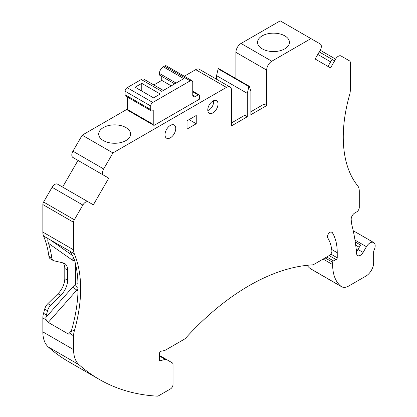 <?xml version="1.0" encoding="UTF-8"?>
<svg xmlns="http://www.w3.org/2000/svg" width="417" height="417" viewBox="0 0 417 417"><rect width="100%" height="100%" fill="white"/><g stroke="black" fill="none" stroke-linecap="round" stroke-linejoin="round"><path stroke-width="0.63" d="M153.555 97.865L160.217 94.018L141.77 83.369L135.108 87.216L153.555 97.865M141.77 91.062L141.77 83.369M195.323 96.535L198.138 94.909A1.814 1.048 -60 0 1 199.045 94.821A1.814 1.048 -60 0 1 199.42 95.649L199.42 99.199L154.514 125.126A1.814 1.048 -60 0 1 153.607 125.215A1.814 1.048 -60 0 1 153.232 124.386L153.232 110.479L152.773 110.745A2.898 1.673 -60 0 1 151.324 110.891A2.898 1.673 -60 0 1 150.719 109.562L150.719 106.012A2.898 1.673 -60 0 1 152.773 102.462L190.194 80.856A3.623 2.09 -60 0 1 192.008 80.674A3.623 2.09 -60 0 1 192.758 82.331L192.758 95.055A3.623 2.09 -60 0 0 193.509 96.713A3.623 2.09 -60 0 0 195.323 96.535L192.758 95.055M152.773 102.462L127.149 87.669L141.259 79.522L161.754 91.359L183.793 78.636L163.292 66.803L164.574 66.063A3.623 2.09 120 0 1 166.388 65.881L192.008 80.674M163.292 66.803A5.437 3.138 120 0 0 159.45 73.46L159.45 75.07L174.707 83.88M161.754 76.4L161.754 80.387L153.847 84.953M171.257 85.871L161.754 80.387M163.349 90.437L143.974 79.256A5.437 3.138 120 0 0 141.259 79.522M127.149 87.669A2.898 1.673 120 0 0 125.1 91.219L125.1 94.768A2.898 1.673 120 0 0 125.699 96.098L151.324 110.891M153.607 125.215L127.988 110.422A1.814 1.048 120 0 1 127.612 109.593L127.612 97.197M231.555 122.9L244.753 115.28L247.312 116.76L231.555 125.861L231.555 90.359A7.245 4.186 120 0 0 230.059 87.038L199.31 69.29A7.245 4.186 120 0 0 195.688 69.649L184.298 76.222M127.612 108.952L82.196 135.171L112.939 152.919L226.431 87.398A7.245 4.186 120 0 1 230.059 87.038M103.374 140.576A15.945 9.205 0 0 0 120.748 142.572A15.945 9.205 0 0 0 130.589 134.065A15.945 9.205 0 0 0 114.649 124.865A15.945 9.205 0 0 0 98.704 134.065A15.945 9.205 0 0 0 103.374 140.576M103.682 168.958A5.437 3.138 120 0 0 103.682 175.234L72.939 157.48A5.437 3.138 120 0 1 72.939 151.204L103.682 168.958L112.939 152.919M57.536 184.152L88.284 201.906A5.437 3.138 120 0 0 82.847 205.044L74.341 219.78L43.597 202.026L52.104 187.29A5.437 3.138 120 0 1 57.536 184.152L93.361 204.825L108.759 178.153L103.682 175.234M74.341 219.78A3.623 2.09 120 0 0 73.59 222.303L73.59 249.846A14.496 8.366 120 0 0 74.299 253.76L69.952 251.253L73.856 257.987A129.536 74.789 120 0 1 71.74 329.597A14.496 8.366 120 0 0 71.198 332.083L70.468 334.007L68.466 334.08L48.252 322.409L46.131 319.75L45.86 317.457A14.496 8.366 120 0 1 46.396 314.965A129.536 74.789 120 0 0 47.543 310.754L44.697 309.112A7.245 4.186 120 0 1 47.84 303.675L57.927 293.766A14.496 8.366 120 0 0 64.786 278.639L64.786 268.47A14.496 8.366 120 0 0 63.061 262.898M235.913 78.558L235.913 52.339A7.245 4.186 120 0 1 241.036 43.462L280.208 20.85L320.209 43.947A5.437 3.138 120 0 1 320.209 50.222L315.143 59.011L330.54 67.903L335.612 59.115A5.437 3.138 120 0 1 341.043 55.977L349.561 60.892A3.623 2.09 120 0 1 350.311 62.55L350.311 90.093A14.496 8.366 120 0 1 349.602 94.826A129.536 74.789 120 0 0 357.671 185.758A14.496 8.366 120 0 1 359.282 191.2L359.282 207.442A3.623 2.09 120 0 1 356.717 211.878L354.768 213.004A5.072 2.929 120 0 0 351.187 219.504A54.351 31.379 120 0 0 352.261 226.629A232.623 134.305 120 0 1 356.582 253.479A5.437 3.138 120 0 0 357.692 255.574A5.437 3.138 120 0 0 363.124 252.436L366.434 246.708A7.245 4.186 120 0 1 373.679 242.527A7.245 4.186 120 0 1 374.153 249.986A3.623 2.09 120 0 0 373.642 252.056L373.642 262.757A10.868 6.276 120 0 1 365.954 276.07L348.789 285.984A14.496 8.366 120 0 1 341.544 286.698A14.496 8.366 120 0 1 340.903 286.26A50.728 29.289 120 0 1 332.636 264.581L332.636 262.257A1.089 0.625 120 0 1 333.47 260.886L336.133 259.619A1.449 0.839 120 0 0 337.244 257.8L337.244 252.707A60.147 34.726 120 0 0 332.302 232.582A3.623 2.09 120 0 0 331.849 232.133A3.623 2.09 120 0 0 328.518 233.77A3.623 2.09 120 0 0 327.772 237.961A52.902 30.545 120 0 1 331.864 250.732A3.623 2.09 120 0 1 329.315 255.506L314.272 264.196A7.245 4.186 120 0 1 312.166 264.889A217.403 125.522 120 0 0 186.05 337.702A7.245 4.186 120 0 1 183.944 339.438L164.84 350.468L161.113 351.213A1.814 1.048 120 0 0 159.435 353.59L159.435 360.986L165.247 359.36A3.623 2.09 120 0 1 166.419 359.459L172.263 362.832A3.623 2.09 120 0 1 173.013 364.489L173.013 384.505A3.623 2.09 120 0 1 170.449 388.946L158.569 395.801A3.623 2.09 120 0 1 157.339 396.15A362.342 209.198 120 0 1 99.319 379.413A362.342 209.198 120 0 1 79.068 364.755A36.232 20.918 120 0 1 73.59 349.634L73.59 335.81A14.496 8.366 120 0 1 74.299 331.077A129.536 74.789 120 0 0 74.299 253.76M310.952 38.599L271.785 61.216A7.245 4.186 120 0 0 266.661 70.092L266.661 105.595L250.904 114.691L250.904 91.318L249.335 86.303L248.881 86.569L247.312 93.387L216.569 75.639L216.569 79.251M247.312 116.76L247.312 93.387M196.251 123.76L196.251 115.473L187.03 120.8L187.03 129.082L196.251 123.76L189.078 119.616M170.371 125.387A7.61 4.394 120 0 0 165.403 132.09A7.61 4.394 120 0 0 166.571 138.189A7.61 4.394 120 0 0 174.176 133.794A7.61 4.394 120 0 0 174.176 125.006A7.61 4.394 120 0 0 170.371 125.387M207.781 109.942A7.245 4.186 120 0 0 209.282 113.257A7.245 4.186 120 0 0 216.527 109.077A7.245 4.186 120 0 0 216.527 100.705A7.245 4.186 120 0 0 210.945 102.65A7.245 4.186 120 0 0 207.781 109.942M207.812 110.588A7.245 4.186 120 0 0 208.385 110.291L209.157 109.848A6.161 3.555 120 0 0 213.514 102.306A6.161 3.555 120 0 0 213.296 100.857M213.514 102.306L213.514 101.414A7.245 4.186 120 0 0 213.478 100.773M207.796 110.38A6.161 3.555 120 0 0 209.157 109.848M106.199 176.672L108.759 178.153M89.269 202.464L86.705 200.994M47.543 310.754A7.245 4.186 120 0 1 50.681 305.317L60.773 295.408A14.496 8.366 120 0 0 67.632 280.281L67.632 270.112A14.496 8.366 120 0 0 64.63 263.476A14.496 8.366 120 0 0 63.259 262.939L53.918 260.781A7.245 4.186 120 0 1 53.235 260.516A7.245 4.186 120 0 1 51.786 258.014A129.536 74.789 120 0 0 48.518 243.356C47.674 241.104 47.564 239.551 48.179 238.686L69.952 251.253M78.068 286.057L77.786 279.056M75.54 264.034L75.54 284.373A3.623 1.819 -125.8 0 0 78.068 288.382M46.131 319.75L42.847 318.056A14.496 8.366 -60 0 1 43.556 313.323A129.536 74.789 120 0 0 44.697 309.112M70.515 333.949L73.59 335.81M319.229 51.916L334.627 60.814M334.627 60.825L332.068 59.35L327.981 66.423M266.661 105.595L264.097 104.114L250.904 111.73M62.613 187.082L78.01 160.409M43.597 202.026A3.623 2.09 120 0 0 42.847 204.554L73.59 222.303M51.786 258.014L48.94 256.372A129.536 74.789 120 0 0 43.556 236.012A14.496 8.366 120 0 1 42.847 232.097L42.847 204.554M48.94 256.372A7.245 4.186 120 0 0 50.389 258.874L53.235 260.516M42.847 318.056L42.847 331.885A36.232 20.918 120 0 0 48.325 347.007A362.342 209.198 -60 0 0 68.57 361.659L99.319 379.413M166.419 359.459L159.435 355.425M341.544 286.698L310.795 268.949A14.496 8.366 -60 0 1 310.159 268.506A50.728 29.289 -60 0 1 307.089 265.311M355.279 242.001L360.559 245.05L358 249.481A5.437 3.138 -60 0 1 356.41 251.503M317.785 54.429L330.624 61.841M262.225 48.862A15.945 9.205 180 0 1 257.555 42.357A15.945 9.205 180 0 1 273.5 33.151A15.945 9.205 180 0 1 289.445 42.357A15.945 9.205 180 0 1 279.599 50.858A15.945 9.205 180 0 1 262.225 48.862M249.335 86.303L218.591 68.555L218.138 68.815L216.569 75.639M248.881 86.569L218.138 68.815M72.939 151.204L82.196 135.171M190.194 80.856L164.574 66.063M176.104 83.072L159.45 73.46M150.719 106.012L125.1 91.219M150.719 109.562L125.1 94.768M127.612 109.593L153.232 124.386M198.138 94.909L192.758 91.803M195.688 69.649L226.431 87.398M74.299 331.077L71.74 329.597M48.846 238.842L72.991 255.845M48.518 243.356L71.886 259.812A3.623 2.955 125.2 0 1 73.892 258.102M71.886 259.812A10.868 6.276 120 0 0 74.612 260.479M78.062 288.877A7.245 4.186 120 0 0 76.827 290.065A3.623 0.98 -138.5 0 1 73.157 286.557A10.868 6.276 120 0 1 75.54 284.373A3.623 2.09 180 0 1 77.786 283.768L78.021 283.742M73.157 286.557L45.86 317.457M78.026 290.753L76.827 290.065L48.252 322.409M68.466 334.08L71.458 330.697M52.104 187.29L82.847 205.044M42.847 232.097L73.59 249.846M48.179 238.686L43.556 236.012M67.632 270.112L64.786 268.47M67.632 280.281L64.786 278.639M60.773 295.408L57.927 293.766M50.681 305.317L47.84 303.675M46.396 314.965L43.556 313.323M73.59 349.634L42.847 331.885M79.068 364.755L48.325 347.007M165.247 359.36L159.435 356.003M332.302 232.582L331.239 231.967M337.244 252.707L331.708 249.512M337.244 257.8L330.817 254.083M336.133 259.619L329.164 255.595M333.47 260.886L326.735 257.002M332.636 262.257L325.135 257.925M332.636 264.581L323.123 259.087M340.903 286.26L310.159 268.506M366.434 246.708L354.987 240.103M363.124 252.436L358 249.481M359.277 247.271L355.717 245.217M357.682 249.992L356.17 249.121M320.209 50.222L335.612 59.115M241.036 43.462L271.785 61.216M235.913 52.339L266.661 70.092M199.045 94.821L192.758 91.187M373.679 242.527L353.22 230.716M357.035 250.846L356.306 250.424"/></g></svg>
